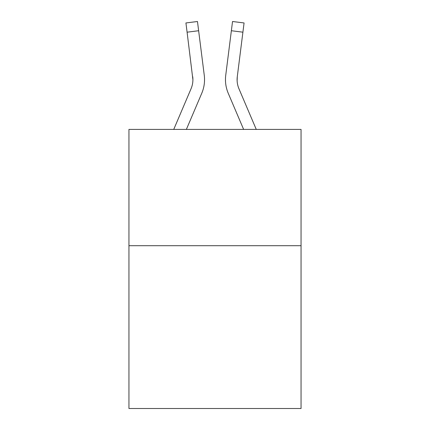 <?xml version="1.0" encoding="UTF-8"?>
<svg xmlns="http://www.w3.org/2000/svg" width="430" height="430" viewBox="0 0 430 430"><rect width="100%" height="100%" fill="white"/><g stroke="black" fill="none" stroke-linecap="round" stroke-linejoin="round"><path stroke-width="0.64" d="M301.054 245.702L301.054 408.5L128.946 408.5L128.946 129.414L301.054 129.414L301.054 245.702L128.946 245.702M201.745 93.31L186.373 129.414L201.745 93.31A34.884 34.884 0 0 0 204.261 75.271L198.633 30.729L187.093 32.185L185.927 22.957L197.467 21.5L198.633 30.729M204.492 81.334L204.535 79.915M204.083 73.874L204.261 75.271L204.083 73.874M228.255 93.31L243.627 129.414L228.255 93.31A34.884 34.884 0 0 1 225.739 75.271L232.533 21.5L244.073 22.957L242.907 32.185L231.367 30.729M237.124 80.781L237.279 76.728L237.124 80.781L237.279 76.728L237.124 80.781L237.279 76.728L237.124 80.781L237.279 76.728L237.124 80.781L237.279 76.728L237.124 80.781L237.279 76.728L242.907 32.185M173.736 129.414L191.049 88.752A23.258 23.258 0 0 0 192.903 79.69L187.093 32.185M191.049 88.752A23.258 23.258 0 0 0 192.903 79.69A23.258 23.258 0 0 1 191.049 88.752A23.258 23.258 0 0 0 192.903 79.69A23.258 23.258 0 0 1 191.049 88.752A23.258 23.258 0 0 0 192.903 79.69A23.258 23.258 0 0 1 191.049 88.752A23.258 23.258 0 0 0 192.903 79.69A23.258 23.258 0 0 1 191.049 88.752A23.258 23.258 0 0 0 192.721 76.728L192.903 79.684M256.264 129.414L238.951 88.752A23.258 23.258 0 0 1 237.097 79.684L237.097 79.684A23.258 23.258 0 0 0 238.951 88.752A23.258 23.258 0 0 1 237.097 79.684A23.258 23.258 0 0 0 238.951 88.752A23.258 23.258 0 0 1 237.097 79.684A23.258 23.258 0 0 0 238.951 88.752A23.258 23.258 0 0 1 237.097 79.684A23.258 23.258 0 0 0 238.951 88.752A23.258 23.258 0 0 1 237.097 79.684A23.258 23.258 0 0 0 238.951 88.752A23.258 23.258 0 0 1 237.279 76.728M204.535 79.625L204.492 81.345L204.535 79.625M225.508 81.345L225.465 79.625"/></g></svg>

